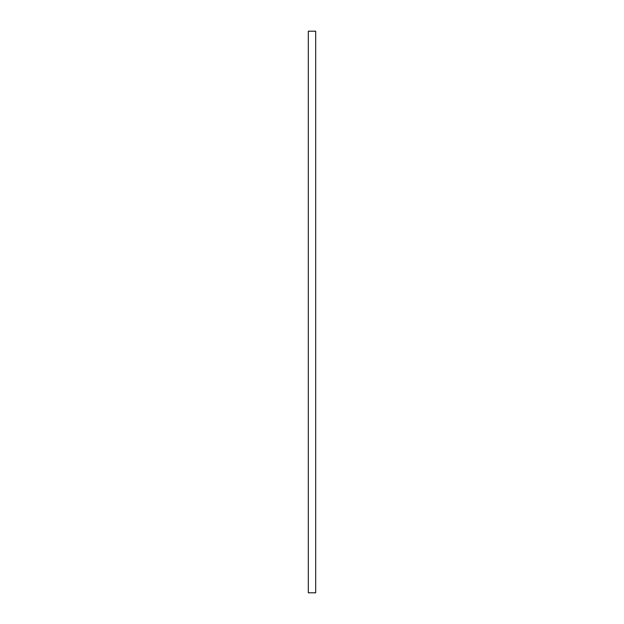 <?xml version="1.0" encoding="UTF-8"?>
<svg xmlns="http://www.w3.org/2000/svg" width="624" height="624" viewBox="0 0 624 624"><rect width="100%" height="100%" fill="white"/><g stroke="black" fill="none" stroke-linecap="round" stroke-linejoin="round"><path stroke-width="0.47" stroke-dasharray="3.12 2.34" d="M308.318 592.8L315.682 592.8L315.682 31.2L308.318 31.2L308.318 592.8L308.318 31.2L315.682 31.2L315.682 592.8L308.318 592.8"/><path stroke-width="0.94" d="M315.682 31.2L308.318 31.2L315.682 31.2L315.682 592.8L308.318 592.8L308.318 31.2L308.318 592.8L315.682 592.8L315.682 31.2"/></g></svg>
